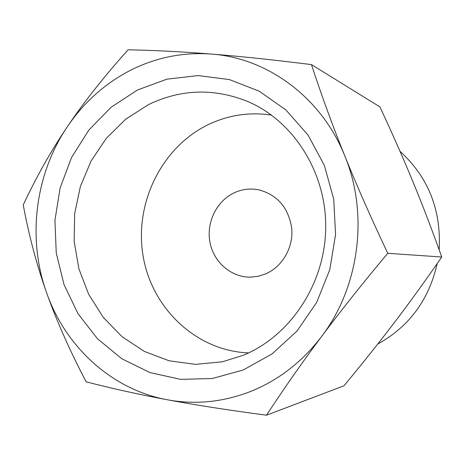 <?xml version="1.0" encoding="UTF-8"?>
<svg xmlns="http://www.w3.org/2000/svg" width="465" height="465" viewBox="0 0 465 465"><rect width="100%" height="100%" fill="white"/><g stroke="black" fill="none" stroke-linecap="round" stroke-linejoin="round"><path stroke-width="0.7" d="M128.119 49.796C104.125 76.522 83.898 102.114 67.448 126.567C50.935 151.049 36.206 177.171 23.25 204.937C28.882 235.447 36.648 264.655 46.535 292.555C65.472 346.942 111.92 389.693 167.412 399.784C195.631 404.951 223.607 402.08 251.338 391.181C279.023 379.876 302.465 361.607 321.664 336.387C359.439 286.824 368.855 214.005 344.844 156.048C332.806 126.236 321.67 95.749 311.445 64.589C273.507 59.851 240.155 56.335 211.395 54.056C182.786 52.028 155.699 57.497 130.142 70.471C104.765 83.677 83.863 102.376 67.448 126.567C35.125 174.125 27.08 238.295 46.535 292.555C56.381 320.42 69.581 350.174 86.141 381.812C111.92 388.502 139.012 394.494 167.412 399.784C195.701 405.067 228.734 410.206 266.515 415.204C284.144 388.24 302.529 361.968 321.664 336.387C340.746 310.847 362.781 283.15 387.758 253.291C371.157 218.225 356.853 185.808 344.844 156.048C321.646 97.592 267.637 58.003 211.395 54.056C182.518 51.755 154.758 50.33 128.119 49.796M148.411 104.654C180.734 89.059 213.755 87.966 247.485 101.387C293.706 120.912 326.552 172.748 325.715 228.274C324.965 283.795 290.474 335.875 243.311 355.26L222.41 361.782L195.591 364.368L169.167 360.811L144.301 351.401L122.039 336.677L103.265 317.386L88.705 294.409L78.887 268.741L74.156 241.451L74.667 213.65L80.387 186.448L91.111 160.948L106.433 138.186L125.783 119.139L148.411 104.654M248.636 352.9C196.463 351.023 151.857 308.568 143.11 256.058C134.1 203.577 161.407 147.329 208.175 124.661C228.309 115.035 249.432 111.85 271.537 115.111M137.512 89.972L166.987 79.16L198.113 75.568L229.379 79.573L259.191 91.175L285.94 109.978L308.103 135.146L324.361 165.424L333.719 199.206L335.567 234.627L329.766 269.688L316.671 302.413L297.065 330.981L272.13 353.871L243.317 369.954L212.249 378.533L180.594 379.353L149.963 372.581L121.824 358.765L97.47 338.747L77.928 313.59L64.013 284.557L56.253 253.007L54.94 220.364L60.095 188.069L71.511 157.559L88.728 130.212L111.042 107.299L137.512 89.972M265.782 273.839L258.325 276.245L250.612 277.134C231.215 277.471 213.621 262.167 209.942 242.253C206.135 222.369 216.702 200.845 234.453 192.702C242.37 189.116 250.559 188.174 259.017 189.865C277.832 195.126 288.742 208.082 291.758 228.722C293.351 247.682 282.325 266.695 265.782 273.839M311.445 64.589L379.934 106.909C392.669 134.275 403.725 159.356 413.112 182.164C422.522 204.937 432.066 229.89 441.75 257.023C425.504 280.552 409.95 302.076 395.093 321.6C380.248 341.159 363.217 362.549 344.007 385.764L266.515 415.204M441.75 257.023L387.758 253.291M399.999 151.299C428.312 177.194 441.372 210.046 439.169 249.845M437.21 263.568C428.91 299.913 409.084 326.738 377.731 344.048"/></g></svg>
